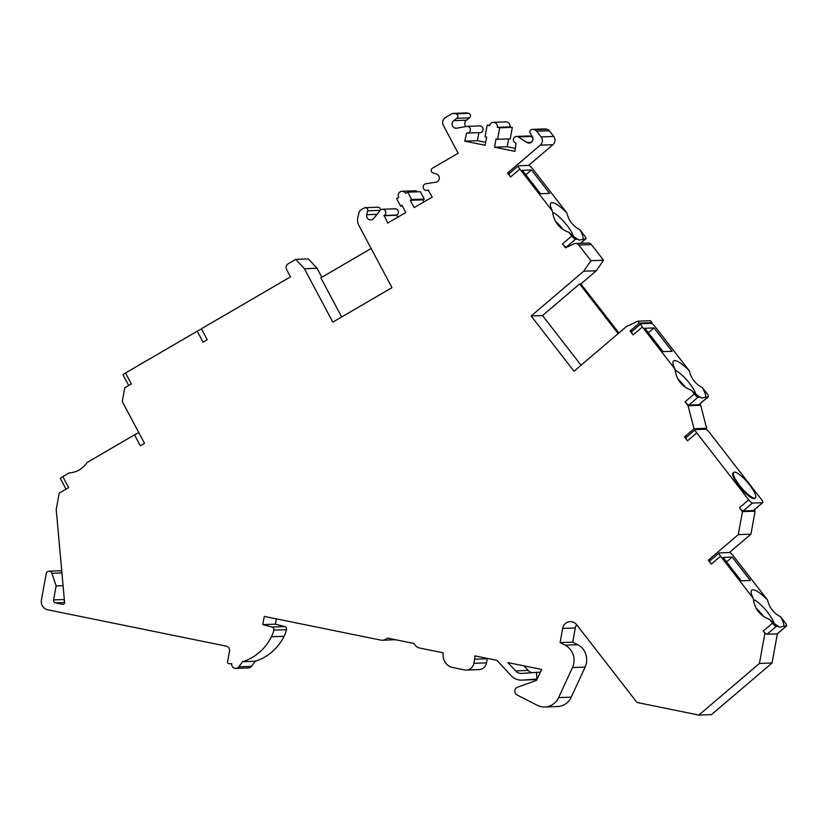 <?xml version="1.0" encoding="UTF-8"?>
<svg xmlns="http://www.w3.org/2000/svg" width="828" height="828" viewBox="0 0 828 828"><rect width="100%" height="100%" fill="white"/><g stroke="black" fill="none" stroke-linecap="round" stroke-linejoin="round"><path stroke-width="1.24" d="M528.637 165.403L552.938 144.693A5.858 5.579 -92.1 0 0 553.735 136.454L549.316 130.762A4.181 3.985 -92.1 0 0 546.977 129.282L534.329 129.748A4.181 3.985 87.9 0 1 536.679 131.228L541.098 136.92A5.858 5.579 87.9 0 1 540.301 145.159L507.554 173.062L510.576 176.964L519.839 169.067L552.473 211.14C553.787 221.738 559.252 228.797 568.888 232.295L571.775 236.021L562.502 243.918L565.534 247.82L574.032 243.836A4.181 3.985 87.9 0 1 578.762 245.026L590.923 260.706L583.688 271.222L531.162 315.975L574.021 371.234L626.537 326.47L637.839 321.181L639.34 323.117L630.067 331.024L633.099 334.916L642.362 327.019L674.996 369.091C676.3 379.69 681.775 386.748 691.411 390.257L694.299 393.973L685.025 401.87L688.058 405.772L694.019 428.759L684.477 436.894L687.499 440.796L696.772 432.889L748.709 499.843L739.435 507.74L742.457 511.642L738.286 534.64L708.282 560.204L711.314 564.106L720.577 556.209L753.211 598.282C754.515 608.88 759.99 615.928 769.626 619.437L772.514 623.163L763.24 631.06L764.927 633.223L759.431 663.466L698.863 715.071L636.98 702.475L576.681 624.747A8.363 7.969 -92.1 0 0 562.667 628.411L560.08 642.621L565.058 645.157A16.736 15.949 87.9 0 1 572.49 667.534L558.61 697.611A16.736 15.949 87.9 0 1 544.865 706.998A16.736 15.949 87.9 0 1 537.31 705.321L517.034 694.971A4.181 3.985 87.9 0 1 517.459 687.261L536.575 680.337L541.605 669.438L507.906 662.586L515.585 670.897A8.363 7.969 -92.1 0 0 521.888 673.423L536.472 672.357L536.937 679.032L522.364 680.098A15.059 14.355 87.9 0 1 521.857 680.13A15.059 14.355 87.9 0 1 511.021 675.544L496.986 660.361L474.951 655.88A20.917 19.934 87.9 0 1 474.61 659.212L473.864 663.321A8.363 7.969 87.9 0 1 464.539 669.935L452.792 667.544A12.544 11.965 87.9 0 1 443.27 652.837L419.775 648.055A8.363 7.969 87.9 0 1 414.103 643.491L387.463 638.067A8.363 7.969 87.9 0 1 380.601 640.075L264.66 616.477A1.677 1.594 -92.1 0 0 264.256 616.456L262.776 624.612L272.122 627.055A2.505 2.391 87.9 0 1 273.871 630.149A32.841 31.298 87.9 0 1 271.418 636.763A50.197 47.848 87.9 0 1 242.614 661.675L238.816 666.809A4.181 3.985 87.9 0 1 235.825 668.413L248.462 667.948A4.181 3.985 -92.1 0 0 251.464 666.343L255.262 661.21A50.197 47.848 -92.1 0 0 284.066 636.297A32.841 31.298 -92.1 0 0 286.509 629.684A2.505 2.391 -92.1 0 0 284.77 626.589L275.413 624.146L276.376 618.868M382.401 640.23L395.039 639.765A8.363 7.969 -92.1 0 0 395.587 639.723M466.34 670.09L478.977 669.624A8.363 7.969 -92.1 0 0 486.502 662.855L487.247 658.746A20.917 19.934 -92.1 0 0 487.309 658.395M521.857 680.13L534.495 679.664A15.059 14.355 -92.1 0 0 535.002 679.633L536.968 679.488M531.886 672.688A8.363 7.969 87.9 0 1 528.233 670.432L524.01 665.857M544.865 706.998L557.503 706.532A16.736 15.949 -92.1 0 0 571.248 697.145L585.127 667.068A16.736 15.949 -92.1 0 0 577.706 644.691L572.728 642.155L575.305 627.945A8.363 7.969 87.9 0 1 576.63 624.685M698.863 715.071L711.5 714.605L772.069 663L777.378 633.782M786.6 625.927L777.326 633.824A4.181 1.014 49.6 0 1 777.14 633.886L786.403 625.989A4.181 1.014 -130.4 0 0 786.6 625.927A4.181 1.014 -130.4 0 0 785.151 622.697L780.535 616.746C773.735 613.289 769.419 607.721 767.577 600.041L733.215 555.743A4.181 1.014 -130.4 0 0 729.437 552.535L719.325 552.907A4.181 1.014 -130.4 0 0 719.128 552.98L709.865 560.877A4.181 1.014 -130.4 0 0 711.314 564.106M729.375 552.535L750.924 534.174L755.105 511.176L754.163 509.965M739.435 507.74A4.181 1.014 49.6 0 0 743.223 510.948L752.486 503.051L762.598 502.679A4.181 1.014 -130.4 0 0 762.795 502.606A4.181 1.014 -130.4 0 0 761.346 499.377L709.41 432.423A4.181 1.014 -130.4 0 0 705.632 429.225L695.52 429.597A4.181 1.014 -130.4 0 0 695.323 429.66L686.05 437.557A4.181 1.014 -130.4 0 0 687.499 440.796M705.57 429.225L706.657 428.293L700.695 405.306L699.753 404.095M691.411 390.257A24.26 5.858 49.6 0 0 700.209 397.098L701.647 398.051L708.188 396.809A4.181 1.014 -130.4 0 0 708.385 396.736A4.181 1.014 -130.4 0 0 706.936 393.507L702.32 387.556C695.52 384.109 691.204 378.541 689.362 370.861L655 326.553A4.181 1.014 -130.4 0 0 651.222 323.355L641.11 323.727A4.181 1.014 -130.4 0 0 640.913 323.789L631.65 331.686A4.181 1.014 -130.4 0 0 633.099 334.916M651.16 323.355L651.978 322.651L650.477 320.715L637.839 321.181M618.92 332.97L580.873 283.921L596.326 270.756L603.56 260.24L591.399 244.56A4.181 3.985 -92.1 0 0 588.159 243.018L575.522 243.484M568.888 232.295A24.26 5.858 49.6 0 0 577.685 239.147L579.124 240.099L585.675 238.847A4.181 1.014 -130.4 0 0 585.862 238.785A4.181 1.014 -130.4 0 0 584.413 235.556L579.797 229.604C572.997 226.147 568.681 220.59 566.849 212.899L532.487 168.601A4.181 1.014 -130.4 0 0 528.699 165.403L518.587 165.776A4.181 1.014 -130.4 0 0 518.39 165.838L509.127 173.735A4.181 1.014 -130.4 0 0 510.576 176.964M508.609 138.907L507.181 146.732L494.544 147.198L514.912 151.348L516.01 143.058A3.343 3.188 87.9 0 1 516.486 136.423A3.343 3.188 87.9 0 1 518.266 136.92L526.887 142.447A4.181 3.985 -92.1 0 0 532.321 136.63L530.241 133.225A2.505 2.391 87.9 0 1 532.166 129.375L544.803 128.909A2.505 2.391 -92.1 0 1 545.352 128.951L546.977 129.282M532.766 137.645L530.903 136.454A3.343 3.188 -92.1 0 0 529.123 135.958L516.486 136.423M507.181 146.732L515.44 148.419M493.271 122.358L505.908 121.892A4.181 3.985 -92.1 0 1 509.986 126.87L512.335 127.346L510.245 138.845L497.607 139.311L499.688 127.812L497.338 127.336A4.181 3.985 87.9 0 0 493.271 122.358A4.181 3.985 87.9 0 0 489.503 125.742L487.154 125.256L485.063 136.755L486.636 137.075L485.146 145.293L464.777 141.143L466.661 133.008A3.343 3.188 87.9 0 0 470.439 129.603A3.343 3.188 87.9 0 0 466.713 126.425L456.777 128.174A4.181 3.985 -92.1 0 1 453.765 120.65L456.89 118.3A2.505 2.391 87.9 0 0 455.938 113.798L454.313 113.467A4.181 3.985 87.9 0 0 451.612 113.912L445.516 117.472A5.858 5.579 87.9 0 0 443.373 125.432L458.163 153.232L432.402 168.239A2.505 2.391 87.9 0 0 432.858 172.824L436.532 174.046A4.181 3.985 -92.1 0 1 435.942 182.17L425.975 183.733A3.343 3.188 87.9 0 0 426.575 190.388A3.343 3.188 87.9 0 0 428.014 189.974L432.247 197.085L414.155 207.631L410.264 200.314L411.651 199.507L407.759 192.189L405.668 193.41A4.181 3.985 87.9 0 0 402.035 191.258A4.181 3.985 87.9 0 0 398.713 197.468L396.622 198.679L400.514 205.996L401.911 205.189L405.803 212.506L387.701 223.053L384.161 215.528A3.343 3.188 87.9 0 0 382.474 209.267A3.343 3.188 87.9 0 0 380.166 210.436L373.645 218.478A4.181 3.985 -92.1 0 1 366.742 214.731L367.684 210.819A2.505 2.391 87.9 0 0 364.196 208.004L360.956 209.888A4.181 3.985 87.9 0 0 359.041 212.506L357.872 217.35A11.074 10.557 87.9 0 0 358.897 225.464L391.975 287.647L332.815 322.144L304.404 268.738L317.041 268.272L308.399 258.926L295.762 259.392L304.404 268.738M478.874 132.646L477.414 140.677L485.674 142.354M467.375 133.07L480.023 132.604A3.343 3.188 -92.1 0 0 483.086 129.137A3.343 3.188 -92.1 0 0 479.774 125.918L467.127 126.384M465.947 126.56A4.181 3.985 87.9 0 1 466.402 120.184L469.528 117.835A2.505 2.391 -92.1 0 0 468.576 113.332L455.938 113.798M453.413 113.395L466.05 112.929A4.181 3.985 -92.1 0 1 466.951 113.001L468.576 113.332M423.988 201.897L422.901 199.848L424.288 199.041L420.396 191.723L407.759 192.189M417.457 191.837A4.181 3.985 -92.1 0 0 414.673 190.792L402.035 191.258M397.543 217.319L396.798 215.063A3.343 3.188 -92.1 0 0 395.122 208.801L382.474 209.267M380.342 210.229A2.505 2.391 -92.1 0 0 377.91 207.228L365.272 207.693M321.823 277.256L317.041 268.272M63.425 604.305L62.7 604.326A1.677 1.594 -92.1 0 0 64.594 602.536L56.211 509.551L59.192 493.126L68.662 487.609L62.825 476.638L69.2 472.923C76.725 472.384 82.686 468.907 87.085 462.5L134.519 434.845L140.356 445.816L144.538 443.384L122.254 401.508L124.738 387.835L131.352 383.975L125.514 373.004L197.209 331.21L203.046 342.192L207.217 339.749L201.38 328.778L290.483 276.852L286.581 269.535A4.181 3.985 87.9 0 1 288.123 263.842L295.762 259.392M138.918 432.827A4.181 0.569 152 0 0 134.519 434.845M494.544 147.198L496.034 138.99L497.607 139.311M532.166 129.375A2.505 2.391 87.9 0 1 532.704 129.416L534.329 129.748M235.825 668.413A4.181 3.985 87.9 0 1 231.716 663.652A50.197 47.848 87.9 0 1 230.774 663.694A50.197 47.848 87.9 0 1 229.17 663.725A1.677 1.594 87.9 0 1 227.586 661.738L229.532 651.056A4.181 3.985 -92.1 0 0 226.365 646.161L47.745 609.801A8.363 7.969 87.9 0 1 41.4 600L46.171 573.721A3.136 2.991 87.9 0 1 51.936 573.297L56.138 585.965L53.603 599.927A2.505 2.391 -92.1 0 0 55.497 602.867L62.7 604.326M62.825 476.638A4.181 0.569 152 0 0 60.403 478.553L66.033 489.141M201.608 329.192A4.181 0.569 152 0 0 197.209 331.21M125.514 373.004A4.181 0.569 152 0 0 123.082 374.918L128.723 385.517M146.07 361.018A16.736 2.298 152 0 0 141.609 363.492A16.736 2.298 152 0 0 137.614 365.945M341.664 316.979L320.84 277.825L371.151 248.493M396.446 215.27L383.809 215.735M402.304 205.934L400.514 205.996M424.288 199.041L411.651 199.507M422.901 199.848L410.264 200.314M477.414 140.677L464.777 141.143M489.648 125.173L487.154 125.256M509.986 126.87L497.338 127.336M512.335 127.346L499.688 127.812M510.017 172.98L507.554 173.062M562.647 229.025A17.564 4.243 49.6 0 0 555.619 221.273M562.502 243.918A4.181 1.014 49.6 0 0 566.29 247.127L567.087 247.096M522.364 170.309L531.472 169.978L549.616 193.379L540.518 193.711L522.364 170.309M525.832 174.78L531.472 169.978M566.849 212.899A24.26 5.858 49.6 0 0 552.131 202.643A24.26 5.858 49.6 0 0 550.403 204.557A24.26 5.858 49.6 0 0 552.473 211.14M519.839 169.067A4.181 1.014 -130.4 0 1 518.39 165.838M583.036 238.95A24.26 5.858 49.6 0 0 579.797 229.604M573.39 236.228A17.564 4.243 49.6 0 0 564.624 222.484A17.564 4.243 49.6 0 0 552.69 212.372M571.775 236.021A4.181 1.014 -130.4 0 0 575.563 239.22L577.685 239.147M603.56 260.24L590.923 260.706M596.326 270.756L583.688 271.222M531.162 315.975L542.537 315.561L579.61 283.963L618.133 333.632M580.873 283.921L579.61 283.963M581.059 365.231L542.537 315.561M639.34 323.117L651.978 322.651M630.067 331.024L632.54 330.931M685.17 386.976A17.564 4.243 49.6 0 0 678.142 379.224M708.385 396.736L699.111 404.633A4.181 1.014 -130.4 0 1 698.925 404.706L688.813 405.078A4.181 1.014 49.6 0 1 685.025 401.87M688.058 405.772L700.695 405.306M644.888 328.271L653.985 327.929L672.139 351.331L663.042 351.662L644.888 328.271M648.355 332.732L653.985 327.929M689.362 370.861A24.26 5.858 49.6 0 0 674.644 360.594A24.26 5.858 49.6 0 0 672.916 362.509A24.26 5.858 49.6 0 0 674.996 369.091M642.362 327.019A4.181 1.014 -130.4 0 1 640.913 323.789M705.559 396.902A24.26 5.858 49.6 0 0 702.32 387.556M695.903 394.18A17.564 4.243 49.6 0 0 687.147 380.435A17.564 4.243 49.6 0 0 675.213 370.323M694.299 393.973A4.181 1.014 -130.4 0 0 698.076 397.181L700.209 397.098M694.019 428.759L706.657 428.293M684.477 436.894L686.95 436.801M762.795 502.606L753.521 510.503A4.181 1.014 -130.4 0 1 753.335 510.576L743.223 510.948M742.457 511.642L755.105 511.176M752.486 503.051A4.181 1.014 -130.4 0 1 748.709 499.843M696.772 432.889A4.181 1.014 -130.4 0 1 695.323 429.66M733.701 472.384L733.08 472.912A16.736 4.036 49.6 0 0 738.876 485.829A16.736 4.036 49.6 0 0 754.784 498.384L755.405 497.856A16.736 4.036 -130.4 0 1 739.497 485.301A16.736 4.036 -130.4 0 1 733.701 472.384A16.736 4.036 -130.4 0 1 749.609 484.929A16.736 4.036 -130.4 0 1 755.405 497.856M738.286 534.64L750.924 534.174M708.282 560.204L710.755 560.111M763.24 631.06A4.181 1.014 49.6 0 0 765.248 633.213A4.181 1.014 49.6 0 0 767.028 634.258L776.291 626.361A4.181 1.014 -130.4 0 1 772.514 623.163M763.385 616.156A17.564 4.243 49.6 0 0 756.357 608.414M769.626 619.437A24.26 5.858 49.6 0 0 778.423 626.289L776.291 626.361M778.423 626.289L779.469 627.231M753.211 598.282A24.26 5.858 -130.4 0 1 751.131 591.699A24.26 5.858 -130.4 0 1 753.128 589.784A24.26 5.858 49.6 0 1 767.577 600.041M780.131 627.22L783.774 626.082A24.26 5.858 49.6 0 0 780.535 616.746M753.428 599.503A17.564 4.243 -130.4 0 1 765.362 609.615A17.564 4.243 -130.4 0 1 774.118 623.36M720.577 556.209A4.181 1.014 -130.4 0 1 719.128 552.98M750.354 580.521L741.257 580.852L723.103 557.451L732.2 557.12L750.354 580.521M726.57 561.922L732.2 557.12M786.403 625.989L783.774 626.082M777.14 633.886L767.028 634.258M759.431 663.466L772.069 663M560.08 642.621L572.728 642.155M536.472 672.357L540.322 672.212M262.776 624.612L275.413 624.146M242.614 661.675L255.262 661.21M61.81 571.682A3.136 2.991 -92.1 0 0 59.45 570.803M64.47 601.211A2.505 2.391 87.9 0 1 64.211 599.534L53.603 599.927M59.533 570.792L61.707 570.585M63.073 585.706L56.138 585.965M380.228 210.353L367.684 210.819M376.999 214.348L366.742 214.731M396.798 215.063L384.161 215.528M466.951 113.001L454.313 113.467M469.528 117.835L456.89 118.3M466.402 120.184L453.765 120.65M530.903 136.454L518.266 136.92M531.286 142.281L526.887 142.447M545.352 128.951L532.704 129.416M549.316 130.762L536.679 131.228M553.735 136.454L541.098 136.92M552.938 144.693L540.301 145.159M585.675 238.847L580.459 243.297M575.563 239.22L566.29 247.127M591.399 244.56L578.762 245.026M708.188 396.809L698.925 404.706M698.076 397.181L688.813 405.078M753.335 510.576L762.598 502.679M562.667 628.411L575.305 627.945M565.058 645.157L577.706 644.691M572.49 667.534L585.127 667.068M558.61 697.611L571.248 697.145M515.585 670.897L528.233 670.432M522.364 680.098L535.002 679.633M474.61 659.212L487.247 658.746M473.864 663.321L486.502 662.855M272.122 627.055L284.77 626.589M273.871 630.149L286.509 629.684M271.418 636.763L284.066 636.297M238.816 666.809L251.464 666.343M51.936 573.297L61.924 572.924M64.584 602.525L55.497 602.867M428.645 190.316L426.575 190.388M585.862 238.785L580.573 243.297M231.716 663.663L230.774 663.694M59.616 570.792L48.997 571.185"/></g></svg>
